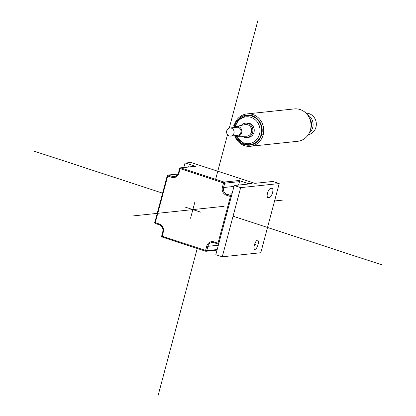 <?xml version="1.0" encoding="UTF-8"?>
<svg xmlns="http://www.w3.org/2000/svg" width="416" height="416" viewBox="0 0 416 416"><rect width="100%" height="100%" fill="white"/><g stroke="black" fill="none" stroke-linecap="round" stroke-linejoin="round"><path stroke-width="0.62" d="M238.576 185.073L239.491 181.641A0.905 0.837 -96 0 0 238.914 180.513L248.565 183.669A0.905 0.837 84 0 1 248.981 183.971M183.815 167.482L184.803 163.764A0.905 0.837 84 0 1 185.515 163.124L188.266 162.833A0.905 0.837 -96 0 1 188.594 162.869L187.788 162.609L190.538 162.318L254.878 183.347L272.771 181.459L279.204 183.56L240.661 187.632L234.229 185.531L252.122 183.638L251.316 183.378A0.905 0.837 -96 0 1 251.737 183.68M195.489 166.317L180.695 167.877A0.905 0.317 108.1 0 0 180.118 168.782L178.968 173.103A6.334 5.85 -96 0 1 171.73 177.315L167.71 175.999L155.282 222.69L159.307 224.006A6.334 5.85 -96 0 1 163.327 231.899L162.172 236.22L205.598 250.422L206.752 246.095A6.334 5.85 -96 0 1 213.99 241.883L218.01 243.199L230.433 196.508L226.413 195.192A6.334 5.85 -96 0 1 222.394 187.299L223.543 182.978L179.66 168.48A0.905 0.837 84 0 1 180.367 167.846L195.166 166.28A0.905 0.837 -96 0 1 195.489 166.317L185.838 163.16A0.905 0.837 84 0 0 185.515 163.124M187.71 162.895L187.788 162.609M279.204 183.56L260.796 252.736L222.258 256.807L215.826 254.701L234.229 185.531M189.244 166.904A2.896 2.673 -96 0 0 187.153 167.128M222.258 256.807L240.661 187.632M257.436 240.23A4.794 1.695 108.1 0 0 254.493 244.644A4.794 1.695 108.1 0 0 254.727 249.371A4.794 1.695 108.1 0 0 254.998 249.397A4.794 1.695 108.1 0 0 257.941 244.982A4.794 1.695 108.1 0 0 257.707 240.256A4.794 1.695 108.1 0 0 257.436 240.23M270.551 188.427A4.794 1.695 108.1 0 0 267.608 192.842A4.794 1.695 108.1 0 0 267.842 197.564A4.794 1.695 108.1 0 0 268.112 197.59L269.49 197.444A4.794 1.695 108.1 0 0 272.532 192.67A4.794 1.695 108.1 0 0 272.199 188.308A4.794 1.695 108.1 0 0 271.929 188.282L270.551 188.427M233.787 127.587A16.281 15.044 84 0 1 246.984 113.911A16.281 15.044 84 0 1 252.84 114.54A16.281 15.044 84 0 1 263.702 131.711A16.281 15.044 84 0 1 250.406 146.292A16.281 15.044 84 0 1 244.556 145.668A16.281 15.044 84 0 1 234.64 135.684M250.406 146.292L297.69 141.3A16.281 15.044 -96 0 0 310.981 126.714A16.281 15.044 -96 0 0 300.118 109.543A16.281 15.044 -96 0 0 294.268 108.919L246.984 113.911M234.494 127.275A15.106 13.957 84 0 1 252.091 115.71A15.106 13.957 84 0 1 261.68 134.54A15.106 13.957 84 0 1 244.405 144.591A15.106 13.957 84 0 1 235.399 135.834M249.694 144.82A14.742 13.619 -96 0 0 249.798 144.81A14.742 13.619 -96 0 0 261.836 131.607A14.742 13.619 -96 0 0 252.002 116.059A14.742 13.619 -96 0 0 246.698 115.492A14.742 13.619 -96 0 0 246.6 115.502M241.249 125.398A7.233 6.687 84 0 1 245.424 123.172L246.802 123.027A7.233 6.687 84 0 1 249.402 123.308A7.233 6.687 84 0 1 254.228 130.936A7.233 6.687 84 0 1 248.321 137.42L246.948 137.566A7.233 6.687 84 0 1 244.343 137.285A7.233 6.687 84 0 1 242.398 136.261M245.424 123.172A7.233 6.687 84 0 1 248.024 123.453A7.233 6.687 84 0 1 252.855 131.082A7.233 6.687 84 0 1 246.948 137.566M237.333 136.287L246.298 136.245A5.881 5.434 -96 0 0 251.576 131.222A5.881 5.434 -96 0 0 247.681 124.748A5.881 5.434 -96 0 0 245.071 124.602L236.293 126.433A4.976 4.597 84 0 1 238.503 126.558A4.976 4.597 84 0 1 241.8 132.033A4.976 4.597 84 0 1 237.333 136.287A4.976 4.597 84 0 1 235.971 136.068A4.976 4.597 84 0 1 235.04 135.642M234.182 127.546A4.976 4.597 84 0 1 236.293 126.433M230.786 136.089L237.666 135.361A4.072 3.76 -96 0 0 240.859 132.496A4.072 3.76 -96 0 0 236.813 127.265L229.928 127.993A4.072 3.76 -96 0 0 226.736 130.858A4.072 3.76 -96 0 0 230.786 136.089A4.072 3.76 -96 0 0 233.974 133.224A4.072 3.76 -96 0 0 229.928 127.993M310.794 128.258A9.589 8.856 -96 0 0 309.811 118.929M308.298 134.68A10.852 10.026 -96 0 0 316.332 124.623A10.852 10.026 -96 0 0 309.062 113.641A10.852 10.026 -96 0 0 306.025 113.173M307.32 114.613A10.852 10.026 84 0 1 309.26 133M309.66 118.56A9.677 8.944 84 0 1 310.726 128.648M256.214 244.816L254.608 244.286M195.161 200.954L190.559 218.244M200.902 212.228L184.818 206.97M244.109 145.714L244.473 144.336M252.002 116.059L252.392 114.587M233.776 125.419L234.879 125.778M261.357 134.436L262.725 134.883M158.189 395.2L197.226 248.487M215.634 179.301L227.516 134.659M229.252 128.133L257.811 20.8M282.5 200.127L274.57 200.964M224.125 206.294L133.5 215.873M33.888 151.076L162.547 193.138M233.064 216.195L382.112 264.924M231.254 196.711L230.433 196.508A0.905 0.317 -71.9 0 1 231.01 195.608L231.566 195.546M222.394 187.299L223.543 187.528A5.429 5.013 -96 0 0 226.985 194.293L231.01 195.608A0.905 0.837 84 0 1 231.457 195.952M232.04 193.757L226.985 194.293A0.905 0.317 108.1 0 0 226.413 195.192M239.491 181.641L224.692 183.206L223.543 182.978A0.905 0.317 -71.9 0 1 224.12 182.078A0.905 0.837 84 0 1 224.692 183.206L223.543 187.528L233.99 186.425M178.511 172.806L179.587 168.511A0.905 0.905 0 0 1 180.367 167.846A0.905 0.837 84 0 1 180.695 167.877L224.12 182.078L238.914 180.513M188.594 162.869L185.838 163.16M248.565 183.669L251.316 183.378M205.618 251.217L162.287 237.052A0.905 0.317 108.1 0 1 162.235 237.047L205.665 251.243A0.905 0.317 -71.9 0 1 205.598 250.422L206.747 250.645L217.199 249.543M218.67 244.005A0.905 0.837 84 0 1 218.124 244.026A0.905 0.317 -71.9 0 1 218.072 244.02A0.905 0.317 -71.9 0 1 218.01 243.199L218.832 243.402M214.011 242.684A5.429 5.013 -96 0 0 212.155 242.502A5.429 5.013 -96 0 0 207.901 246.324L206.747 250.645A0.905 0.837 84 0 1 205.712 251.248A0.905 0.317 -71.9 0 1 205.665 251.243A0.905 0.905 0 0 0 206.04 251.285L217.043 250.12M162.172 236.22A0.905 0.317 108.1 0 0 162.235 237.047A0.905 0.905 0 0 1 161.642 235.955L162.172 236.22M161.715 235.924L162.796 231.629L163.327 231.899M159.422 224.832A0.905 0.317 -71.9 0 1 159.37 224.827A0.905 0.317 -71.9 0 1 159.307 224.006M159.323 224.801L155.397 223.522A0.905 0.317 108.1 0 1 155.35 223.517L159.37 224.827C162.193 226.075 163.332 228.342 162.796 231.629M155.282 222.69A0.905 0.317 108.1 0 0 155.35 223.517A0.905 0.905 0 0 1 154.757 222.425L155.282 222.69M154.825 222.394L167.248 175.703A0.905 0.837 84 0 1 168.282 175.1A0.905 0.317 108.1 0 0 167.71 175.999L167.18 175.734A0.905 0.905 0 0 1 167.955 175.063L177.98 174.008M177.944 174.08L168.282 175.1L172.302 176.415L176.093 176.015M171.73 177.315A0.905 0.317 -71.9 0 1 172.302 176.415A5.429 5.013 -96 0 0 174.252 176.623C176.337 176.311 177.731 175.048 178.438 172.832L178.968 173.103M218.348 245.216L207.901 246.324L206.752 246.095M213.99 241.883A0.905 0.317 108.1 0 0 214.053 242.71A0.905 0.317 108.1 0 0 214.105 242.71L218.031 243.994M267.608 197.428L268.112 197.59M269.49 197.444L267.238 196.711M246.698 115.492L246.496 115.513A14.742 13.619 84 0 1 251.794 116.08A14.742 13.619 84 0 1 261.633 131.628A14.742 13.619 84 0 1 249.595 144.836A14.742 13.619 84 0 1 244.291 144.264M235.482 126.688A13.478 12.449 84 0 1 250.988 117.338A13.478 12.449 84 0 1 259.542 134.139A13.478 12.449 84 0 1 244.135 143.104A13.478 12.449 84 0 1 236.491 136.204M212.155 242.502L214.053 242.71L218.072 244.02A0.905 0.905 0 0 0 218.452 244.062L218.66 244.041M249.798 144.81L244.223 144.258L235.461 135.866M234.551 127.234L238.685 119.241L246.496 115.513"/></g></svg>
